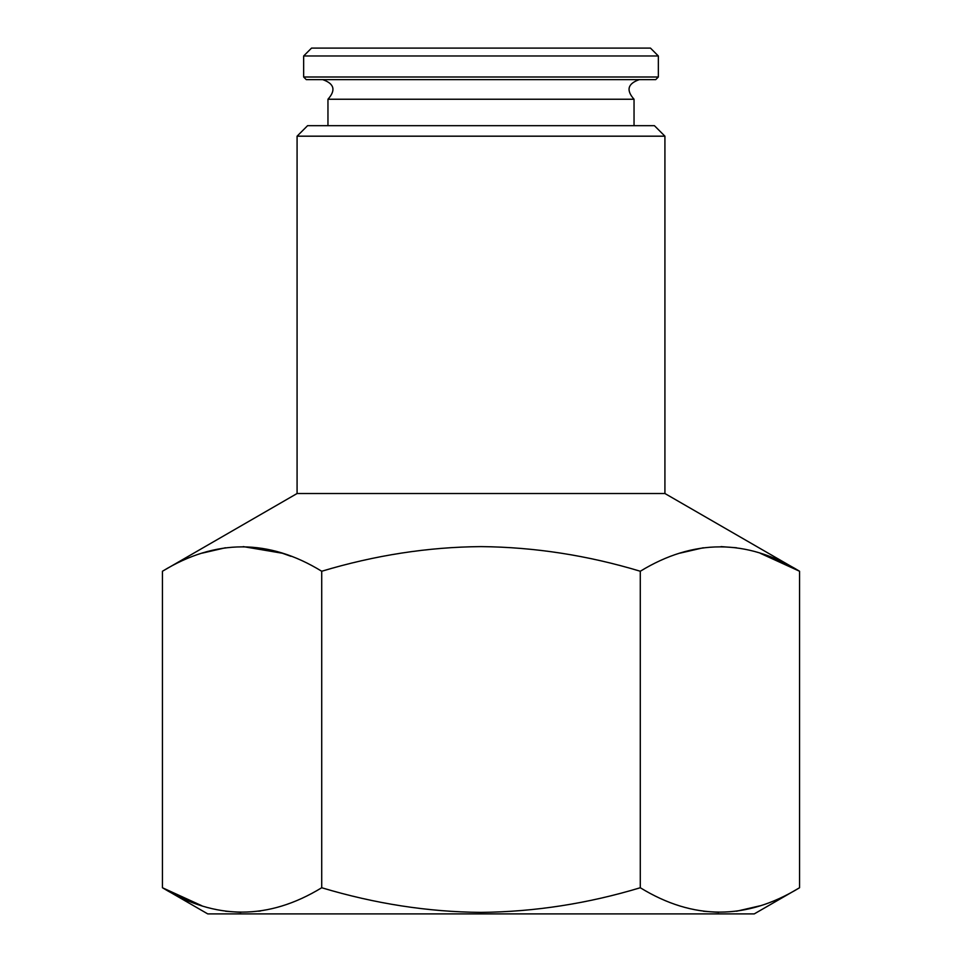 <?xml version="1.0" encoding="UTF-8"?>
<svg xmlns="http://www.w3.org/2000/svg" width="962" height="962" viewBox="0 0 962 962"><rect width="100%" height="100%" fill="white"/><g stroke="black" fill="none" stroke-linecap="round" stroke-linejoin="round"><path stroke-width="1.44" d="M640.283 571.248C587.578 555.339 534.487 547.125 481 546.608C428.114 547.029 375.012 555.242 321.717 571.248L321.717 887.746C375.012 903.739 428.102 911.952 481 912.385C534.499 911.856 587.59 903.643 640.283 887.746C693.229 920.237 746.32 920.237 799.554 887.746L799.554 571.248C746.596 538.744 693.506 538.744 640.283 571.248L640.283 887.746M201.779 905.723L162.446 887.746C215.404 920.237 268.494 920.237 321.717 887.746M260.63 910.942L258.682 911.23M240.945 912.373L225.517 911.23M799.554 887.746L754.256 913.9L207.744 913.9L162.446 887.746L162.446 571.248C215.68 538.744 268.771 538.744 321.717 571.248M759.896 905.831L736.519 911.23M718.782 912.373L703.354 911.23M760.221 553.27L799.554 571.248L664.922 493.518L297.078 493.518L162.446 571.248M202.104 553.162L225.481 547.763M243.218 546.608L282.287 553.234L291.029 556.337M679.942 553.162L703.318 547.763M721.055 546.608L736.483 547.763M634.042 125.673L634.042 99.242L327.958 99.242C336.051 90.2 334.295 83.658 322.703 79.63M303.655 76.996L658.345 76.996L655.723 79.63L306.277 79.63L303.655 76.996L303.655 55.976L658.345 55.976L650.468 48.1L311.532 48.1L303.655 55.976M654.413 125.673L307.587 125.673L297.078 136.183L664.922 136.183L654.413 125.673M634.042 99.242C625.949 90.2 627.705 83.658 639.297 79.63M327.958 125.673L327.958 99.242M658.345 76.996L658.345 55.976M664.922 493.518L664.922 136.183M297.078 493.518L297.078 136.183"/></g></svg>
